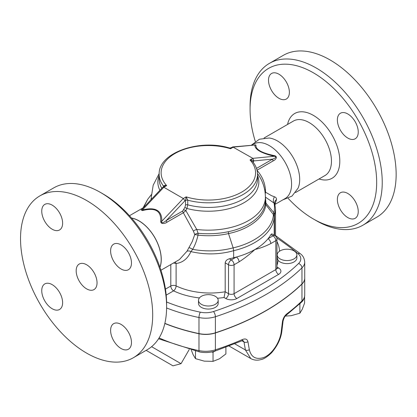 <?xml version="1.0" encoding="UTF-8"?>
<svg xmlns="http://www.w3.org/2000/svg" width="417" height="417" viewBox="0 0 417 417"><rect width="100%" height="100%" fill="white"/><g stroke="black" fill="none" stroke-linecap="round" stroke-linejoin="round"><path stroke-width="0.63" d="M251.477 145.116L259.379 139.231L269.147 138.001A31.478 18.176 60 0 1 293.172 157.553A31.478 18.176 60 0 1 298.092 188.14L291.994 196.099L282.726 199.936M251.811 145.085L253.583 144.063A31.478 18.176 60 0 1 277.842 152.497A31.478 18.176 60 0 1 291.582 184.173A31.478 18.176 60 0 1 285.061 198.586L274.97 204.413L276.534 199.529C276.565 198.184 275.882 197.277 274.485 196.803L271.603 195.709L265.572 192.227L265.441 189.61C264.8 182.318 261.965 175.875 256.929 170.282M347.804 193.478A14.757 8.517 60 0 1 357.442 206.483A14.757 8.517 60 0 1 355.185 218.305A14.757 8.517 60 0 1 340.428 209.787A14.757 8.517 60 0 1 340.428 192.748A14.757 8.517 60 0 1 347.804 193.478M337.369 119.987A14.757 8.517 60 0 1 340.428 113.236A14.757 8.517 60 0 1 355.185 121.754A14.757 8.517 60 0 1 355.185 138.793A14.757 8.517 60 0 1 343.811 134.837A14.757 8.517 60 0 1 337.369 119.987M278.947 98.303A14.757 8.517 60 0 1 269.304 85.303A14.757 8.517 60 0 1 271.566 73.481A14.757 8.517 60 0 1 286.323 81.998A14.757 8.517 60 0 1 286.323 99.037A14.757 8.517 60 0 1 278.947 98.303M164.235 186.357L166.664 185.612C164.965 185.112 163.964 185.341 163.672 186.29L163.672 186.675M163.829 186.587A1.965 1.136 180 0 0 163.672 186.29A49.185 28.398 0 0 1 159.153 174.405C158.069 152.93 199.138 138.637 229.538 147.999L230.538 148.739C230.893 147.665 231.096 147.545 231.148 148.384M313.376 218.982L316.154 220.588A93.455 53.955 -120 0 0 316.159 220.588A93.455 53.955 -120 0 0 362.884 225.216A93.455 53.955 -120 0 0 377.208 150.334A93.455 53.955 -120 0 0 316.159 67.981A93.455 53.955 -120 0 0 269.429 63.353A93.455 53.955 -120 0 0 250.075 106.132L250.075 109.348A89.519 51.682 60 0 1 313.376 72.798A89.519 51.682 60 0 1 376.676 182.438A89.519 51.682 60 0 1 313.376 218.982A89.519 51.682 60 0 1 288.178 198.393M255.308 141.462A89.519 51.682 60 0 1 250.075 109.348M269.429 63.353L283.341 55.32A93.455 53.955 60 0 1 376.796 109.275A93.455 53.955 60 0 1 376.796 217.184L362.884 225.216M131.6 218.122A31.411 18.134 60 0 1 161.197 259.4A31.411 18.134 60 0 1 159.93 267.198M86.611 288.861A14.757 8.517 60 0 1 76.973 275.856A14.757 8.517 60 0 1 79.235 264.034A14.757 8.517 60 0 1 93.992 272.551A14.757 8.517 60 0 1 93.992 289.591A14.757 8.517 60 0 1 86.611 288.861M41.747 211.153A14.757 8.517 60 0 1 44.807 204.398A14.757 8.517 60 0 1 59.563 212.915A14.757 8.517 60 0 1 59.563 229.955A14.757 8.517 60 0 1 48.19 226.004A14.757 8.517 60 0 1 41.747 211.153M52.182 308.736A14.757 8.517 60 0 1 42.544 295.736A14.757 8.517 60 0 1 44.807 283.909A14.757 8.517 60 0 1 59.563 292.432A14.757 8.517 60 0 1 59.563 309.466A14.757 8.517 60 0 1 52.182 308.736M131.475 342.472A14.757 8.517 60 0 1 128.42 349.227A14.757 8.517 60 0 1 113.664 340.705A14.757 8.517 60 0 1 113.664 323.665A14.757 8.517 60 0 1 125.037 327.621A14.757 8.517 60 0 1 131.475 342.472M121.045 244.883A14.757 8.517 60 0 1 130.683 257.888A14.757 8.517 60 0 1 128.42 269.71A14.757 8.517 60 0 1 113.664 261.193A14.757 8.517 60 0 1 113.664 244.153A14.757 8.517 60 0 1 121.045 244.883M166.607 306.933L166.607 303.717A89.519 51.682 -120 0 0 103.307 194.082L100.523 192.477A93.455 53.955 60 0 1 166.607 306.933A93.455 53.955 60 0 1 147.253 349.712L133.341 357.744A93.455 53.955 60 0 1 86.611 353.116A93.455 53.955 60 0 1 25.562 270.763A93.455 53.955 60 0 1 39.886 195.881A93.455 53.955 60 0 1 133.341 249.835A93.455 53.955 60 0 1 133.341 357.744M39.886 195.881L53.798 187.848A93.455 53.955 60 0 1 100.523 192.477L103.307 194.082M280.083 258.9A9.836 5.682 180 0 1 277.201 254.886A9.836 5.682 180 0 1 287.037 249.204A9.836 5.682 180 0 1 296.873 254.886A9.836 5.682 180 0 1 290.8 260.13A9.836 5.682 180 0 1 280.083 258.9M296.873 254.886L296.873 257.935A9.836 5.682 180 0 1 290.8 263.184A9.836 5.682 180 0 1 280.083 261.954A9.836 5.682 180 0 1 278.066 260.271L277.201 257.727A3.935 3.154 18.3 0 1 276.966 257.628M277.201 254.886L277.201 257.727M201.385 296.305A9.836 5.682 180 0 1 212.107 295.074A9.836 5.682 180 0 1 218.18 300.318A9.836 5.682 180 0 1 208.338 306A9.836 5.682 180 0 1 198.502 300.318A9.836 5.682 180 0 1 201.385 296.305M218.18 300.318L218.18 303.373A9.836 5.682 180 0 1 208.338 309.054A9.836 5.682 180 0 1 198.502 303.373L198.502 300.318M285.317 316.086L291.113 315.711L299.891 313.203L302.242 309.284L304.592 303.07L304.592 296.643M191.304 350.051L193.139 354.721L195.49 358.641L204.267 361.143L213.045 361.357L219.472 358.792L225.894 353.934L225.894 347.309M211.57 351.995L213.045 352.224L214.974 351.109M213.045 352.224L213.045 361.357M299.437 304.139L299.891 304.071L299.891 313.203M299.891 304.071L300.183 303.44M195.49 351.051L195.49 358.641M304.723 278.196A19.672 11.358 180 0 1 304.723 278.28L304.723 295.147C304.452 298.259 303.368 300.61 301.47 302.205A2.95 2.069 -134.1 0 0 301.955 300.959A236.09 136.307 180 0 1 286.714 313.959A2.95 1.913 52.9 0 1 286.151 315.278A2.95 1.913 52.9 0 1 286.145 315.283C284.973 315.935 283.946 317.869 283.065 321.074L281.939 330.504C281.126 338.208 277.665 345.63 271.571 352.766C267.328 356.832 263.784 359.11 260.927 359.605C257.232 360.606 253.854 360.262 250.805 358.573L250.836 358.589M286.714 313.959C284.441 315.862 283.013 318.473 282.429 321.799A2.95 1.371 6.8 0 0 283.065 321.074M282.429 321.799L281.287 331.234C280.229 342.008 271.67 355.237 262.84 357.796C255.611 359.673 251.107 356.968 249.33 349.686L247.938 341.711A2.95 1.934 170.2 0 1 244.018 341.971L245.394 349.957L250.805 358.573L229.162 346.079M247.938 341.711C247.25 339.13 245.436 338.39 242.496 339.49A2.95 1.465 66.2 0 1 241.907 340.83A2.95 1.465 66.2 0 1 241.896 340.835L214.854 351.15A2.95 1.188 71.9 0 0 215.391 349.827A19.672 11.358 180 0 1 198.982 350.614A2.95 0.824 101.8 0 0 199.383 351.901C204.705 352.959 209.86 352.709 214.854 351.15M241.902 340.83L243.09 340.595L244.018 341.971L241.98 340.798M172.977 365.845L146.143 350.348L172.977 365.845L181.041 363.681L151.6 346.683M276.799 237.93A330.525 190.83 180 0 1 297.962 253.645A15.742 9.085 180 0 1 298.572 263.492A3.935 2.763 45.9 0 1 301.955 267.87A19.672 11.358 0 0 0 304.723 262.053L304.723 278.118A19.672 11.358 180 0 1 301.955 283.93A236.09 136.307 180 0 1 215.391 332.797A19.672 11.358 180 0 1 198.982 333.59A147.555 85.193 180 0 1 164.861 323.352M304.723 278.28A19.672 11.358 180 0 1 301.955 284.092A236.09 136.307 180 0 1 215.391 332.959A19.672 11.358 180 0 1 198.982 333.746A147.555 85.193 180 0 1 164.824 323.498M217.492 298.233A57.056 32.943 0 0 0 224.033 297.519L225.201 291.764L225.201 262.851C225.566 260.797 226.947 259.452 229.35 258.821A53.121 30.67 0 0 0 233.65 257.732A65.907 38.051 0 0 0 236.303 257.054A65.907 38.051 0 0 0 254.943 249.502A65.907 38.051 0 0 0 268.027 238.738A3.935 2.273 60 0 1 270.805 243.559L275.814 240.666A3.935 2.273 0 0 0 276.966 239.061A3.935 3.935 0 0 0 274.996 235.652A3.935 2.273 120 0 0 273.031 235.85A3.935 2.273 60 0 1 275.814 240.666L275.814 269.585L234.078 293.677A3.935 2.273 180 0 1 228.511 293.677L225.201 291.764A53.121 30.67 180 0 1 176.104 285.895A3.935 2.059 -64.3 0 1 173.587 290.852A57.056 32.943 0 0 0 199.425 297.92M224.033 297.519L225.733 298.499A7.871 4.545 0 0 0 236.861 298.499A3.935 2.273 60 0 1 234.078 293.677L234.078 264.764L239.082 261.876A3.935 2.273 -120 0 0 236.303 257.054L231.294 259.942A3.935 2.273 120 0 0 228.511 264.764A3.935 2.273 0 0 0 234.078 264.764A3.935 2.273 -120 0 0 231.294 259.942L229.35 258.821M270.878 234.609L273.031 235.85L268.027 238.738A65.907 38.051 0 0 0 270.878 234.609L271.801 233.812L274.996 235.652M233.65 257.732L233.65 250.674C256.914 245.316 273.568 231.477 274.198 217.007L274.49 215.334A5.901 4.738 -163.1 0 0 273.734 212.884L273.406 214.578C272.775 228.907 256.226 242.579 233.16 247.875L233.155 247.865C220.03 251.3 206.53 251.8 192.659 249.371A3.816 0.928 30.8 0 0 188.906 247.682L186.978 251.227L179.419 259.582L160.946 270.242M173.477 263.007L176.104 263.502C182.735 262.642 187.671 258.681 190.923 251.613C205.466 254.928 219.707 254.62 233.65 250.69M141.478 209.787L142.39 210.606A1.965 0.271 74.7 0 0 142.348 209.986L141.144 210.137M142.39 210.606C155.171 207.259 161.28 210.788 160.717 221.187A1.965 1.204 -177.2 0 0 161.827 221.229C162.005 210.418 155.515 206.67 142.348 209.986L163.824 187.254L166.664 185.612A47.22 27.261 180 0 1 174.952 153.524A47.22 27.261 180 0 1 230.538 148.739L233.384 147.097L254.855 145.027C254.678 149.422 261.167 153.169 274.329 156.276A1.965 0.396 102.8 0 1 274.292 155.614C261.511 152.919 255.402 149.39 255.965 145.033A1.965 1.866 7.1 0 1 254.855 145.027L232.691 146.925L252.858 158.34L250.018 159.982L252.587 161.556C255.84 165.549 257.487 169.828 257.529 174.405L257.529 179.039A49.185 28.398 180 0 1 187.749 204.825L187.749 200.191L186.144 196.86L185.534 200.421L185.534 205.055L184.877 207.452L182.709 211.012L166.347 220.463C164.783 221.985 160.66 224.21 161.827 221.229L183.298 198.502L163.824 187.254L162.828 187.186L141.134 210.147M160.717 221.187C160.482 224.659 165.445 223.554 166.998 222.204A1.965 1.136 60 0 1 166.347 220.463L184.971 200.749L183.298 198.502L186.144 196.86A47.22 27.261 180 0 0 241.73 192.075A47.22 27.261 180 0 0 250.018 159.982C251.925 159.8 253.056 160.217 253.406 161.238A1.965 1.136 0 0 0 252.848 161.879M166.998 222.204L183.36 212.753A1.965 1.136 60 0 1 182.709 211.012M186.978 251.227A3.816 2.455 23.9 0 1 190.923 251.613L192.659 249.371C195.125 244.998 196.907 240.255 198.012 235.146L198.085 233.27L196.746 229.465A3.816 1.798 -24.8 0 0 193.42 231.159L183.36 212.753L185.852 210.611L183.756 209.746M257.508 173.576L258.78 175.406C263.111 182.01 265.311 189.276 265.394 197.21A57.056 32.943 180 0 1 196.746 229.465L185.852 210.611L186.92 208.469L184.877 207.452M257.529 175.463A50.499 29.154 0 0 1 240.114 204.726A50.499 29.154 0 0 1 186.92 208.469L187.749 204.825A1.965 1.136 0 0 0 185.534 205.055M159.972 267.313A31.478 18.176 -120 0 0 161.27 259.41A31.478 18.176 -120 0 0 131.517 218.028M193.42 231.159L194.755 234.573L192.263 241.521L188.906 247.682M255.965 145.033L254.594 144.819M253.406 162.604L253.406 161.238L253.974 160.91L252.858 158.34L274.329 156.276C277.586 156.703 274.422 158.689 272.593 159.117A1.965 1.136 -120 0 0 273.25 160.858C275.288 160.138 278.457 156.547 274.292 155.614M229.543 148.004L230.976 147.827L232.691 146.925M264.696 189.881A3.935 0.917 175.5 0 1 265.441 189.61M265.097 192.425A3.935 1.267 176.8 0 1 265.572 192.227L265.233 193.644M276.534 199.529A5.901 4.915 6.6 0 0 274.641 202.631L275.538 209.334L274.542 215.172A5.901 4.853 19.2 0 0 273.797 212.634L265.937 203.105L265.379 197.085L273.985 203.022L274.694 203.897M274.485 196.803A5.901 5.072 -63.2 0 0 273.985 203.022C274.714 206.196 274.652 209.397 273.797 212.634M265.394 197.21L265.275 202.996C264.159 215.62 248.902 227.468 228.334 231.706C218.508 233.744 208.427 234.265 198.085 233.27A3.816 2.007 -15.9 0 0 194.755 234.526M166.19 295.121L173.587 290.852A3.935 2.273 60 0 1 170.803 286.036A3.935 2.273 0 0 1 176.104 285.895L176.104 263.502A3.816 2.768 87.4 0 0 175.15 262.043M233.155 247.865L228.511 233.593C218.612 235.772 208.443 236.293 198.012 235.146A3.816 0.48 12.5 0 0 194.755 234.573M233.16 247.875L233.65 250.674M151.288 197.825L150.902 199.806M228.334 231.706L228.511 233.593C249.262 229.293 264.665 217.34 265.801 204.617L265.937 203.105A3.935 3.164 1.9 0 1 265.384 201.484M143.443 207.65L147.707 199.326L151.366 194.687M274.198 217.007A5.901 4.816 -176.2 0 0 273.406 214.578L265.801 204.617A3.935 3.206 6.4 0 1 265.275 202.996M274.49 215.334L274.542 235.391M161.817 188.255A49.185 28.398 180 0 1 159.153 179.039L159.153 174.405M319.036 178.971A37.379 21.58 -120 0 0 339.74 158.919A37.379 21.58 -120 0 0 315.273 116.546A37.379 21.58 -120 0 0 287.558 124.448M264.029 138.032L293.464 121.039A31.478 18.176 60 0 1 324.942 139.215A31.478 18.176 60 0 1 324.942 175.562L295.507 192.555M184.971 200.749L185.534 200.421A1.965 1.136 0 0 1 187.749 200.191A49.185 28.398 0 0 0 257.529 174.405M276.966 265.436A69.842 40.324 0 0 0 278.066 260.271M277.524 259.348A3.935 3.211 3.6 0 1 276.966 259.228M236.861 298.499L278.598 274.402A7.871 4.545 0 0 0 278.598 267.975L276.966 267.036M298.572 263.492A232.154 134.034 180 0 1 213.452 311.546A15.742 9.085 180 0 1 200.327 312.177A143.62 82.92 180 0 1 166.586 301.997M279.473 251.253A60.006 34.642 0 0 0 276.966 241.594M304.723 295.147A19.672 11.358 180 0 1 301.955 300.959L301.955 284.092M281.287 331.234A2.95 1.371 6.8 0 0 281.939 330.504M249.33 349.686A2.95 1.934 170.3 0 1 245.394 349.957L234.807 343.843M242.496 339.49A236.09 136.307 180 0 1 215.391 349.827L215.391 332.959M198.982 333.746L198.982 350.614A147.555 85.193 180 0 1 159.091 337.932M225.733 298.499A3.935 2.273 120 0 0 228.511 293.677L228.511 264.764L225.201 262.851M278.598 274.402A3.935 2.273 60 0 1 275.814 269.585A3.935 2.273 180 0 0 276.966 267.975L277.107 268.532L276.627 268.173M278.598 267.975A3.935 2.273 -60 0 1 277.013 268.319M170.803 264.555L170.803 286.036L165.445 289.127M166.597 307.975A147.555 85.193 0 0 0 198.982 317.525A3.935 1.1 -78.2 0 1 200.327 312.177M239.082 261.876C244.445 258.42 249.731 254.297 254.943 249.502C260.161 248.277 265.447 246.296 270.805 243.559M274.209 235.198L274.209 216.913A5.901 4.769 3.5 0 0 273.416 214.51M151.397 199.284A57.056 32.943 180 0 1 151.288 197.21L153.19 185.195L159.174 173.566M159.153 175.463A50.499 29.154 0 0 0 159.893 190.288M253.974 160.91L272.593 159.117L256.502 168.411M257.028 170.225L273.25 160.858M297.962 253.645A3.935 2.638 -50.4 0 1 300.475 253.828L275.543 235.605M198.982 333.59L198.982 317.525A19.672 11.358 0 0 0 215.391 316.732A3.935 1.585 -108.1 0 0 213.452 311.546M215.391 332.797L215.391 316.732A236.09 136.307 0 0 0 301.955 267.87L301.955 283.93M301.47 302.205L286.145 315.283M158.564 338.766L199.383 351.901M181.041 363.681L189.219 349.519M276.966 239.061L276.966 267.975M143.547 207.593L129.468 215.719M164.262 186.336L162.922 187.113M151.288 197.21L151.288 199.399M275.543 236.032L275.543 209.334M304.723 262.053C304.4 258.404 302.982 255.663 300.475 253.828M143.052 207.875L147.707 199.326M151.376 194.593L148.932 197.736"/></g></svg>

